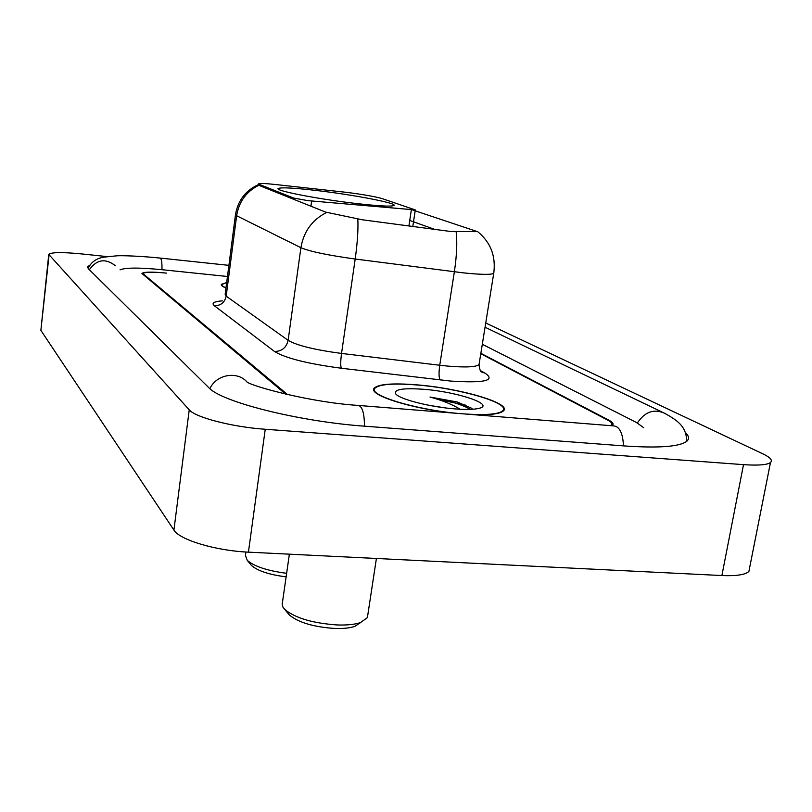 <?xml version="1.0" encoding="UTF-8"?>
<svg xmlns="http://www.w3.org/2000/svg" width="812" height="812" viewBox="0 0 812 812"><rect width="100%" height="100%" fill="white"/><g stroke="black" fill="none" stroke-linecap="round" stroke-linejoin="round"><path stroke-width="1.22" d="M259.586 184.507L258.724 183.786C259.86 183.197 265.463 183.441 275.512 184.517L346.876 192.393C363.451 194.535 375.245 196.616 382.269 198.635L415.308 209.922L307.992 200.655L293.558 198.037L259.586 184.507L259.444 185.572L258.632 184.497M319.715 190.881C295.294 187.968 281.459 187.166 278.222 188.475C274.121 190.455 316.081 198.757 353.738 203.213C377.59 205.994 390.988 206.766 393.942 205.517C397.961 203.386 356.123 195.256 319.715 190.881M610.451 425.65L611.406 425.011C612.624 423.691 611.355 422.037 607.599 420.048L480.785 353.727M285.804 394.206L141.938 273.512C143.683 271.858 151.58 271.695 165.618 273.025L166.561 273.116C152.534 271.787 144.648 271.959 142.912 273.614L287.61 394.622M643.774 427.741L636.263 422.382L482.308 344.278M227.461 276.486L162.156 269.726C139.502 267.513 125.464 267.554 120.044 269.858M106.93 256.582L81.647 253.923C62.088 252.035 51.126 252.197 48.761 254.41L189.237 409.827C195.225 417.388 232.171 426.99 265.24 429.264L743.518 464.647C758.144 465.641 767.137 464.931 770.476 462.525C772.892 460.313 770.324 457.41 762.783 453.806L485.738 322.993M48.74 254.623L40.874 330.362L173.92 530.084C179.533 539.838 215.738 550.759 248.431 552.15L721.888 575.546C736.403 576.144 745.406 574.764 748.897 571.394L749.669 567.497M90.254 264.844L87.696 266.742L88.559 268.934L208.714 387.598C220.874 401.778 298.42 421.519 365.045 426.219L624.255 445.94C659.05 448.305 679.948 446.712 686.932 441.149C689.5 438.744 688.962 435.882 685.328 432.563M226.67 282.576L221.341 284.342C220.894 285.337 222.427 286.565 225.959 288.006M471.701 414.526C489.737 415.226 500.365 413.958 503.613 410.74C511.499 403.168 459.43 388.126 416.769 384.837C392.703 382.949 378.514 384.056 374.2 388.166C367.542 394.662 410.375 408.558 453.269 413.044M412.628 209.973L477.446 231.633L450.487 231.461L362.203 219.768L325.612 212.105L259.444 185.572M409.735 220.468L434.623 229.36M611.669 425.752L612.613 425.112C613.842 423.793 612.573 422.128 608.807 420.139L480.846 353.311M226.649 282.718L221.828 284.413C221.392 285.357 222.782 286.504 225.98 287.864M464.352 413.937C486.185 415.358 499.045 414.242 502.943 410.608C510.748 403.128 459.216 388.227 416.982 384.979C393.17 383.112 379.133 384.208 374.87 388.278C367.521 395.129 416.901 410.172 460.658 413.643M445.524 407.928L429.812 405.462M423.844 389.313C403.128 387.842 393.749 389.344 395.688 393.82C399.078 399.078 429.761 407.005 454.74 408.872C465.895 409.735 473.975 409.563 478.978 408.365C495.675 404.63 457.369 391.8 423.844 389.313M457.288 401.991L471.325 408.121L457.288 401.991L430.005 397.038C442.378 400.407 452.436 404.477 460.171 409.238M430.005 397.038C447.666 400.154 461.155 404.264 470.452 409.36M471.325 408.121L472.076 408.639M245.914 552.008L245.447 555.418L247.244 560.351C254.257 566.451 267.392 570.775 286.656 573.313M250.644 564.442L251.578 565.558C257.78 570.938 269.31 574.713 286.159 576.865M288.148 613.527L289.417 615.049C298.593 622.571 313.797 627.037 335.021 628.478C343.303 628.721 349.901 628.031 354.814 626.397L360.64 622.54M289.377 554.17L282.19 604.26L282.911 607.061L284.799 609.507C295.365 618.135 312.955 623.291 337.559 624.976C347.15 625.27 354.773 624.489 360.426 622.611L367.389 617.638L367.714 615.496M293.396 199.194L293.558 198.037M408.913 225.959L411.329 209.872M310.935 206.218L311.646 201.041M686.861 441.21C685.957 427.863 680.7 422.078 664.46 413.186C653.843 408.568 644.819 411.826 637.39 422.961M623.484 445.879C622.814 432.552 619.251 425.864 612.786 425.833L359.249 405.503M364.486 426.168C364.355 412.151 361.949 405.208 357.26 405.35C312.123 402.417 255.851 387.476 247.183 382.208C237.571 370.678 216.439 374.251 209.882 388.664M89.361 269.736C96.78 259.353 105.469 258.023 115.405 265.757M88.153 268.498C90.954 262.306 96.07 258.531 103.51 257.181L116.948 255.8C120.988 255.516 139.228 255.892 159.903 258.054C161.466 258.328 162.146 262.215 161.943 269.696M721.888 575.546L743.518 464.647M248.431 552.15L265.24 429.264M173.92 530.084L189.237 409.827M40.874 330.362L49.035 255.201M480.491 370.658L485.079 373.175L481.435 371.967C480.359 371.52 479.557 369.044 479.039 364.547L479.253 363.187M485.079 373.175C495.97 380.605 484.49 383.234 450.66 381.072L341.324 368.242C307.616 363.756 285.337 358.163 274.497 351.474L214.348 305.738C211.232 303.13 213.952 301.496 222.518 300.836M456.141 231.846C457.379 242.199 456.78 255.516 454.365 271.797L439.739 365.248L448.122 366.131C465.885 367.582 476.197 367.054 479.039 364.547L493.737 273.36C491.027 274.852 480.724 274.669 462.82 272.802L355.189 259.018C328.139 255.303 310.052 251.537 300.907 247.711L236.637 215.728C238.941 201.65 246.361 191.48 258.896 185.227M493.879 272.487L493.737 273.36C496.03 256.176 490.641 242.24 477.547 231.542M326.698 212.409C312.295 219.697 303.698 231.461 300.907 247.711L288.118 340.34C296.969 345.506 314.772 349.87 341.537 353.443L439.739 365.248C438.703 372.85 438.835 377.763 440.124 379.986M357.818 218.986C358.346 229.339 357.463 242.686 355.189 259.018L341.537 353.443C340.543 361.117 340.472 366.05 341.324 368.242M235.46 214.825L225.147 294.309L226.183 296.147L236.637 215.728L235.51 214.469C237.977 200.351 245.681 190.373 258.622 184.537M214.348 305.738C220.773 305.718 224.721 302.521 226.183 296.147L288.118 340.34C286.382 347.678 281.845 351.383 274.497 351.474M475.061 231.044L474.949 231.785M465.794 405.188L438.46 399.565M258.703 183.979L258.592 184.801M412.811 226.477L415.308 209.922M485.048 327.236L662.024 412.019M160.238 258.084L228.903 265.351M748.897 571.394L770.476 462.525M87.635 267.361L87.696 266.742M221.28 284.86L221.341 284.342M373.896 390.227L374.2 388.166M221.676 285.57L221.757 284.921M502.801 411.451L502.943 410.608M374.423 391.252L374.565 390.318M251.578 565.558L247.244 560.351M354.814 626.397L360.426 622.611M367.389 617.638L376.403 558.473M289.417 615.049L284.799 609.507"/></g></svg>
